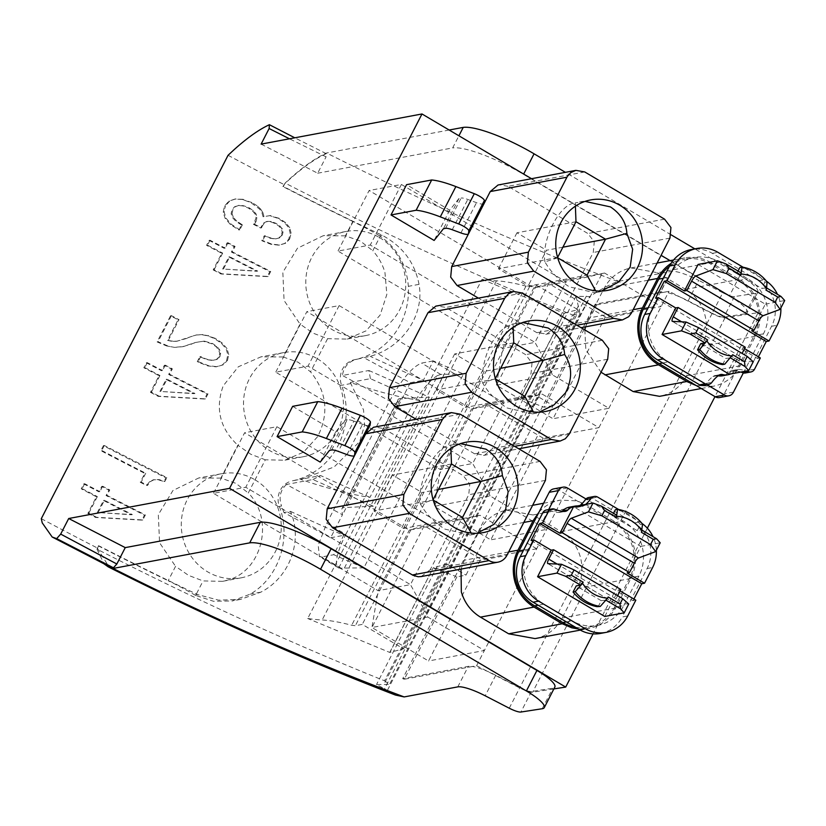 <?xml version="1.0" encoding="UTF-8"?>
<svg xmlns="http://www.w3.org/2000/svg" width="826" height="826" viewBox="0 0 826 826"><rect width="100%" height="100%" fill="white"/><g stroke="black" fill="none" stroke-linecap="round" stroke-linejoin="round"><path stroke-width="0.62" stroke-dasharray="4.13 3.1" d="M577.87 309.657L534.298 394.446L553.11 405.576L465.967 575.144L456.912 576.847L455.332 576.238L542.486 406.66L520.473 398.08L564.055 313.291L577.87 309.657L536.58 285.249L529.652 286.55L525.976 286.116C514.299 283.029 504.459 281.274 496.457 280.83A251.063 53.835 -152.8 0 1 482.477 279.415A251.063 53.835 -152.8 0 1 482.012 279.343L419.763 400.465A250.97 53.814 27.2 0 1 350.265 382.448L363.533 409.861L364.586 425.132L359.754 441.476L334.179 466.938L301.893 479.049L291.681 480.969A72.285 68.062 -100.6 0 0 292.487 480.815A72.285 68.062 -100.6 0 0 336.781 447.981A72.285 68.062 -100.6 0 0 337.958 445.813A72.285 68.062 -100.6 0 0 338.268 445.204A72.285 68.062 -100.6 0 0 341.582 385.288A19.432 18.296 -100.6 0 1 343.182 367.962A19.432 18.296 -100.6 0 1 344.318 366.3A19.432 18.296 -100.6 0 1 354.767 359.651A72.223 67.99 -100.6 0 0 408.364 286.354C406.64 264.95 397.265 248.244 380.228 236.226L372.784 250.712C378.473 256.989 382.531 264.258 384.957 272.518L386.836 294.438L380.136 315.067L366.032 330.865L346.951 339.094L327.571 338.681L313.054 333.136L300.055 324.102L283.163 356.977L298.114 362.211L310.535 371.834C326.859 392.04 329.213 413.65 317.628 436.655L303.576 452.142L284.712 460.216L265.332 459.803L248.285 492.967C275.048 519.802 261.997 572.232 226.51 580.399L222.452 581.349L203.082 580.926L188.555 575.392L175.556 566.347L168.163 580.73A83.674 17.945 -152.8 0 1 194.915 595.04L195.628 595.412M41.3 518.676A808.716 173.408 -152.8 0 0 97.2 547.906L98.728 545.749A808.716 173.408 -152.8 0 0 197.538 594.544L218.601 600.161L240.5 599.387L260.84 592.159C290.339 577.054 303.101 540.059 290.442 511.356L283.948 512.574L330.627 537.778L342.46 514.763L286.385 484.48L312.868 479.514L366.858 503.426L369.965 497.366A750.658 160.956 27.2 0 1 320.633 475.57L300.468 479.348A250.97 53.814 27.2 0 0 369.965 497.366L419.763 400.465A750.658 160.956 27.2 0 1 370.43 378.669L350.265 382.448M370.43 378.669L368.892 370.502L342.408 375.469C343.73 366.837 348.593 361.416 356.997 359.238L354.767 359.651M368.892 370.502L429.334 397.192L400.517 398.555A27.888 5.978 27.2 0 0 397.998 399.608L341.974 508.62A27.888 5.978 -152.8 0 0 341.84 509.559L342.46 514.763M308.181 618.56A251.063 53.835 -152.8 0 0 322.161 619.985C330.163 620.419 340.002 622.184 351.68 625.261L355.356 625.705L362.284 624.404L403.573 648.813L389.748 652.437L307.716 618.498A251.063 53.835 -152.8 0 0 308.181 618.56M429.334 397.192L373.311 506.204L366.858 503.426L307.716 618.498M312.868 479.524L320.633 475.57M286.385 484.48C280.179 490.489 278.579 497.665 281.573 505.997L279.333 506.421A19.432 18.296 -100.6 0 1 280.541 489.777A19.432 18.296 -100.6 0 1 291.681 480.969M98.728 545.749L96.972 549.166C194.709 599.139 290.566 643.01 384.555 680.779L572.563 314.943C478.646 277.061 382.83 233.108 285.115 183.073L283.359 186.49A808.716 173.408 -152.8 0 0 382.18 235.286C402.52 246.21 414.807 262.565 419.03 284.35C424.77 315.47 401.839 347.942 370.12 356.316L356.997 359.238M279.333 506.421C291.774 538.552 278.641 578.066 250.175 594.162L232.106 600.967L213.511 601.276L195.628 595.422L203.082 580.926M397.998 399.608A27.888 5.978 27.2 0 0 397.864 400.538L398.483 405.752L342.408 375.469M398.483 405.752L410.315 382.737L363.626 357.534M389.748 652.437L433.33 567.648L389.944 652.385M456.912 576.847L404.286 679.261L472.441 666.479A29.282 6.278 -152.8 0 0 468.332 666.355L402.706 678.652L455.332 576.238L433.33 567.648M482.012 279.343L564.055 313.291M283.948 512.574L281.573 505.997M373.311 506.204L344.494 507.567A27.888 5.978 -152.8 0 0 341.974 508.62M382.18 235.286L379.547 235.782A62.311 58.667 -100.6 0 1 380.228 236.226M290.442 511.356A808.716 173.408 -152.8 0 0 332.919 530.571A808.716 173.408 -152.8 0 0 343.688 535.331L333.725 554.711A808.716 173.408 -152.8 0 0 363.894 567.813L463.489 374.013A808.716 173.408 -152.8 0 1 433.33 360.91L423.366 380.29A808.716 173.408 -152.8 0 1 412.597 375.531A808.716 173.408 -152.8 0 1 370.12 356.316M410.315 382.737L423.366 380.29M379.547 235.782A83.674 17.945 -152.8 0 0 352.795 221.471L345.413 235.844L360.363 241.078L372.784 250.712M379.423 237.506A52.978 49.88 -100.6 0 1 405.205 292.487A52.978 49.88 -100.6 0 1 365.526 335.614A52.978 49.88 -100.6 0 1 332.114 329.564A52.978 49.88 -100.6 0 1 306.322 274.593A52.978 49.88 -100.6 0 1 346.011 231.466A52.978 49.88 -100.6 0 1 379.423 237.506M317.174 358.639A52.978 49.88 -100.6 0 1 342.955 413.609A52.978 49.88 -100.6 0 1 303.276 456.737A52.978 49.88 -100.6 0 1 269.865 450.686A52.978 49.88 -100.6 0 1 244.073 395.716A52.978 49.88 -100.6 0 1 283.752 352.588A52.978 49.88 -100.6 0 1 317.174 358.639M265.322 459.803L250.805 454.259L237.805 445.224L220.914 478.099L235.864 483.334L248.285 492.967M254.924 479.761A52.978 49.88 -100.6 0 1 280.706 534.742A52.978 49.88 -100.6 0 1 241.027 577.859A52.978 49.88 -100.6 0 1 207.615 571.819A52.978 49.88 -100.6 0 1 181.823 516.839A52.978 49.88 -100.6 0 1 221.502 473.711A52.978 49.88 -100.6 0 1 254.924 479.761M197.538 594.544L194.915 595.04M400.765 398.545L344.741 507.556M398.586 405.731L342.563 514.743M363.894 567.813L344.359 568.102A139.429 29.891 27.2 0 0 341.2 568.257L338.732 567.978A41.827 10.883 -59.4 0 1 338.402 567.813A41.827 10.883 -59.4 0 1 345.826 534.401L326.828 523.168L318.206 545.263L319.394 556.579L322.006 556.91L333.725 554.711M326.828 523.168L389.077 402.045C401.24 379.815 412.081 366.837 421.611 363.11L433.33 360.91M330.627 537.778L343.688 535.331M536.58 285.249L362.284 624.404M403.573 648.813L447.145 564.024L465.967 575.144M447.145 564.024L433.516 567.607M572.563 314.943L580.017 313.684L576.052 296.245L589.764 296.606C599.852 289.802 609.154 284.764 617.672 281.47L671.29 271.424A29.282 6.278 -152.8 0 1 698.703 280.334L688.151 300.86A29.282 6.278 -152.8 0 0 680.077 297.03A29.282 6.278 -152.8 0 0 664.858 292.084L668.998 291.31L712.074 313.539C718.083 316.544 722.399 317.958 725.042 317.793L758.123 312.672L714.975 396.625M553.11 405.576L544.066 407.27L542.486 406.66L595.123 304.247L660.748 291.95L671.29 271.424M586.336 296.131L384.544 688.781L395.437 695.048M520.473 398.08L534.298 394.446M352.795 221.471A808.716 173.408 -152.8 0 1 282.895 186.573L283.359 186.49M338.732 567.978L437.656 375.489L440.795 374.457A139.429 29.891 27.2 0 1 443.965 374.302L463.489 374.013M282.895 186.573L284.774 183.744C300.437 169.093 314.262 159.067 326.26 153.667L326.084 156.837L289.482 138.799M261.119 144.116L317.669 173.223L326.084 156.837M317.669 173.223L452.658 147.916L458.905 135.784M449.158 130.023L326.6 152.996A243.794 63.416 120.6 0 0 285.115 183.073M617.672 281.47A724.144 155.267 27.2 0 1 326.6 152.996M384.555 680.779L389.469 684.444L376.501 684.537L384.544 688.781M96.972 549.166L104.117 563.921M97.2 547.906L108.567 566.171M98.263 545.841A808.716 173.408 -152.8 0 0 168.163 580.73M345.413 235.844L323.173 235.74L297.463 248.234L282.843 272.312L284.072 300.488L300.055 324.102M283.163 356.977L260.923 356.863L238.322 366.785L223.206 385.876C215.028 408.591 219.902 428.374 237.805 445.224M220.914 478.099L198.684 477.996L172.933 490.52L158.324 514.639L159.583 542.785L175.556 566.347M228.059 155.288A808.716 173.408 -152.8 0 0 283.958 184.518M140.244 482.281A808.716 173.408 -152.8 0 0 146.656 485.533L149.516 481.744L153.233 479.834L157.962 479.73L164.002 481.537L165.923 477.82A808.716 173.408 -152.8 0 1 103.405 445.668L100.844 450.655A808.716 173.408 -152.8 0 0 144.808 473.412L140.244 482.281L141.174 482.105A808.716 173.408 -152.8 0 0 147.575 485.368L146.656 485.533M174.689 347.395L166.573 345.939L157.652 342.16A808.716 173.408 -152.8 0 1 157.126 341.881L170.517 315.821A808.716 173.408 -152.8 0 0 178.096 319.796L167.513 340.384L172.056 341.365L176.588 341.303L196.154 335.005L201.947 334.726L207.904 335.914L214.306 338.495L221.399 343.275L226.087 348.809L227.842 354.726L226.592 360.508L222.349 364.989L216.02 366.837L207.822 365.928L198.364 362.211A808.716 173.408 -152.8 0 1 197.28 361.664L199.84 356.687A808.716 173.408 -152.8 0 0 200.563 357.049L206.934 359.682L212.241 360.435L216.34 359.547L218.942 356.925L219.737 353.394L218.622 349.801L215.854 346.528L211.714 343.74L203.351 341.262L195.473 342.48L182.587 346.703L174.689 347.395L166.573 345.939M241.45 224.992L235.906 221.347L232.385 217.496L231.125 213.645L232.013 209.732L234.522 206.81L238.229 205.478L242.823 205.932L248.275 208.007L252.529 210.909L255.213 214.233L256.06 217.857L253.499 224.362A808.716 173.408 -152.8 0 0 260.572 227.997L263.525 223.144L266.488 221.554L270.185 221.647L275.027 223.495L278.93 226.097L281.356 228.916L282.151 232.003L281.418 235.224L278.847 237.991L275.141 239.013L270.278 238.27L264.289 235.771L261.78 240.645A808.716 173.408 -152.8 0 0 262.234 240.872L271.042 244.32L278.703 245.157L284.733 243.443L288.718 239.241L290.215 233.448L288.852 227.873L284.712 222.814L278.094 218.425L269.741 215.679L263.071 216.753L262.007 212.891L259.715 209.215L251.001 202.7L242.431 199.479L234.935 199.035L228.781 201.224L224.445 206.18L223.216 212.272L225.178 218.456L230.299 224.393L238.446 229.752A808.716 173.408 -152.8 0 0 238.89 229.979L241.45 224.992L242.379 224.827L236.835 221.182L235.906 221.347M213.191 269.916A808.716 173.408 -152.8 0 0 221.017 273.974L267.232 276.617L269.792 271.63A808.716 173.408 -152.8 0 1 231.383 252.033L234.171 246.613A808.716 173.408 -152.8 0 1 227.067 242.927L224.28 248.347A808.716 173.408 -152.8 0 1 209.092 240.397L206.562 245.332A808.716 173.408 -152.8 0 0 221.75 253.272L213.191 269.916L214.12 269.751A808.716 173.408 -152.8 0 0 221.936 273.798L221.017 273.974M150.466 392.329A808.716 173.408 -152.8 0 0 158.293 396.387L204.507 399.02L207.068 394.043A808.716 173.408 -152.8 0 1 168.669 374.446L171.447 369.026A808.716 173.408 -152.8 0 1 164.343 365.34L161.555 370.76A808.716 173.408 -152.8 0 1 146.367 362.81L143.838 367.735A808.716 173.408 -152.8 0 0 159.026 375.685L150.466 392.329L151.395 392.154A808.726 173.408 -152.8 0 0 159.211 396.212L158.293 396.387M87.866 513.421A808.716 173.408 -152.8 0 0 95.682 517.468L141.896 520.112L144.457 515.135A808.716 173.408 -152.8 0 1 106.058 495.538L108.846 490.117A808.716 173.408 -152.8 0 1 101.732 486.421L98.955 491.842A808.716 173.408 -152.8 0 1 83.767 483.902L81.227 488.827A808.716 173.408 -152.8 0 0 96.415 496.777L87.866 513.421L88.785 513.245A808.716 173.408 -152.8 0 0 96.611 517.303L95.682 517.468M345.826 534.401L408.075 413.279L389.077 402.045M437.656 375.489A41.827 10.883 -59.4 0 0 408.075 413.279M595.123 304.247A750.658 160.956 -152.8 0 0 596.702 304.856L544.066 407.27M596.702 304.856L664.858 292.084A29.282 6.278 -152.8 0 0 660.748 291.95M509.25 708.202L519.802 687.676L495.734 675.255A29.282 6.278 -152.8 0 0 487.66 671.424A29.282 6.278 -152.8 0 0 472.441 666.479L476.581 665.704L668.998 291.31M552.284 374.787L551.407 372.185L602.051 273.643L604.57 273.045L661.182 306.508L605.324 316.977L553.038 418.72L496.426 385.257L552.284 374.787L608.886 408.25L553.038 418.72M543.074 438.1L486.473 404.637L542.321 394.167L598.933 427.631L543.074 438.1L490.789 539.843L434.177 506.379L490.035 495.92L546.636 529.383L490.789 539.843M536.683 548.763L480.825 559.223L428.539 660.976L371.927 627.512L424.223 525.759L480.071 515.3L536.683 548.763M480.071 515.3L477.552 515.889L426.908 614.441L427.785 617.043L484.387 650.506L428.539 660.976M402.706 678.652A750.658 160.956 -152.8 0 0 404.286 679.261M688.151 300.86L712.218 313.271L722.771 292.745A12.545 2.695 -152.8 0 0 734.438 296.575L755.749 293.282A32.069 6.876 -152.8 0 0 757.803 292.146A32.069 6.876 -152.8 0 0 739.91 275.502L694.862 248.863M671.135 234.842L565.387 172.324M722.771 292.745L698.703 280.334M326.26 153.667L294.789 137.808M712.218 313.271A12.545 2.695 -152.8 0 0 723.886 317.101L745.197 313.808A32.069 6.876 -152.8 0 0 747.251 312.672A32.069 6.876 -152.8 0 0 729.358 296.028L523.519 174.338A61.351 13.154 -152.8 0 0 452.679 147.926M531.479 178.684L661.099 255.317M670.082 260.624L758.123 312.672M476.581 665.704L519.657 687.934C525.646 690.939 529.972 692.353 532.625 692.198L553.905 688.905M519.802 687.676A12.545 2.695 -152.8 0 0 531.469 691.507L552.78 688.213A32.069 6.876 -152.8 0 0 554.835 687.077M103.405 445.668L104.334 445.493L166.842 477.645L164.932 481.362L158.881 479.565L154.152 479.658L150.435 481.568L147.575 485.368M150.435 481.568L149.516 481.744M154.152 479.658L153.233 479.834M158.881 479.565L157.962 479.73M164.932 481.362L164.002 481.537M166.842 477.645L165.923 477.82M104.334 445.493L101.774 450.48L100.844 450.655M101.774 450.48A808.716 173.408 -152.8 0 0 145.727 473.236L144.808 473.412M145.727 473.236L141.174 482.105M218.942 356.925L219.871 356.76L220.656 353.218L219.54 349.625L216.773 346.362L212.643 343.564L204.27 341.086L196.402 342.305L183.506 346.528L175.618 347.219M183.506 346.528L182.587 346.703M191.88 344.06L190.961 344.235M196.402 342.305L195.473 342.48M204.27 341.086L203.351 341.262M212.643 343.564L211.714 343.74M216.773 346.362L215.854 346.528M219.54 349.625L218.622 349.801M220.656 353.218L219.737 353.394M219.871 356.76L216.34 359.547M217.269 359.372L212.241 360.435M213.16 360.26L206.934 359.682M207.863 359.506L200.563 357.049M199.84 356.687L201.482 356.873M200.77 356.512L198.209 361.489L197.28 361.664M198.209 361.489A808.623 173.388 -152.8 0 0 199.283 362.046L198.364 362.211M226.592 360.508L227.511 360.332L223.268 364.813L216.949 366.661L208.751 365.753L199.283 362.046M208.751 365.753L207.822 365.928M216.949 366.661L216.02 366.837M223.268 364.813L222.349 364.989M227.511 360.332L228.771 354.55L227.842 354.726M228.771 354.55L227.005 348.634L226.087 348.809M227.005 348.634L222.328 343.1L221.399 343.275M222.328 343.1L215.225 338.319L214.306 338.495M215.225 338.319L207.904 335.914M208.833 335.748L201.947 334.726M202.876 334.561L196.154 335.005M197.084 334.829L190.465 336.636M191.384 336.461L186.129 338.484M187.058 338.309L176.588 341.303M177.507 341.128L172.056 341.365M172.985 341.2L167.513 340.384M170.517 315.821L171.436 315.656L179.015 319.631L168.442 340.209M179.015 319.631L178.096 319.796M171.436 315.656L158.045 341.716L157.126 341.881M158.045 341.716A809.129 173.491 -152.8 0 0 158.571 341.985L157.652 342.16M167.492 345.764L158.571 341.985M236.835 221.182L233.314 217.331L232.385 217.496M233.314 217.331L232.044 213.469L231.125 213.645M232.044 213.469L232.932 209.556L232.013 209.732M255.089 221.719L256.019 221.544L256.979 217.682L256.132 214.058L253.448 210.733L249.194 207.832L243.742 205.757L239.148 205.313L235.441 206.634L232.932 209.556M235.441 206.634L234.522 206.81M239.148 205.313L238.229 205.478M243.742 205.757L242.823 205.932M249.194 207.832L248.275 208.007M253.448 210.733L252.529 210.909M256.132 214.058L255.213 214.233M256.979 217.682L256.06 217.857M256.019 221.544L254.429 224.197L253.499 224.362M254.429 224.197A808.716 173.408 -152.8 0 0 261.501 227.821L260.572 227.997M261.501 227.821L262.265 226.138L261.326 226.314M281.418 235.224L282.337 235.049L283.081 231.838L282.275 228.74L279.849 225.921L275.956 223.319L271.114 221.471L267.418 221.378L264.444 222.968L262.255 226.138M264.444 222.968L263.525 223.144M267.418 221.378L266.488 221.554M271.114 221.471L270.185 221.647M275.956 223.319L275.027 223.495M279.849 225.921L278.93 226.097M282.275 228.74L281.356 228.916M283.081 231.838L282.151 232.003M282.337 235.049L278.847 237.991M279.777 237.816L275.141 239.013M276.06 238.838L270.278 238.27M271.207 238.094L264.289 235.771M265.208 235.606L262.709 240.48L261.78 240.645M262.709 240.48A809.325 173.532 -152.8 0 0 263.153 240.707L262.234 240.872M288.718 239.241L289.647 239.075L285.662 243.267L279.632 244.992L271.96 244.145L263.153 240.707M271.96 244.145L271.042 244.32M279.632 244.992L278.703 245.157M285.662 243.267L284.733 243.443M289.647 239.075L291.134 233.273L290.215 233.448M291.134 233.273L289.771 227.697L288.852 227.873M289.771 227.697L285.641 222.638L284.712 222.814M285.641 222.638L279.012 218.25L278.094 218.425M279.012 218.25L269.741 215.679M270.66 215.503L263.071 216.753M263.99 216.588L262.926 212.716L262.007 212.891M262.926 212.716L260.634 209.04L259.715 209.215M260.634 209.04L256.948 205.684L256.019 205.85M256.948 205.684L251.93 202.525L251.001 202.7M251.93 202.525L242.431 199.479M243.36 199.314L234.935 199.035M235.864 198.859L228.781 201.224M229.7 201.048L225.374 206.004L224.445 206.18M238.446 229.752L239.375 229.576L231.228 224.228L226.107 218.281L224.135 212.096L225.374 206.004M224.135 212.096L223.216 212.272M226.107 218.281L225.178 218.456M231.228 224.228L230.299 224.393M239.375 229.576A808.747 173.408 -152.8 0 0 239.819 229.804L238.89 229.979M242.379 224.827L239.819 229.804M227.067 242.927L227.986 242.751L235.1 246.437L232.312 251.858L270.711 271.455L268.151 276.442L221.936 273.798M268.151 276.442L267.232 276.617M270.711 271.455L269.792 271.63M232.312 251.858L231.383 252.033M235.1 246.437L234.171 246.613M227.986 242.751L225.199 248.172L224.28 248.347M209.092 240.397L210.011 240.232L225.199 248.172M210.011 240.232L207.481 245.157L206.562 245.332M207.481 245.157A808.716 173.408 -152.8 0 0 222.669 253.107L221.75 253.272M222.669 253.107L214.12 269.751M164.343 365.34L165.262 365.164L172.376 368.85L169.588 374.271L207.987 393.868L205.437 398.855L159.211 396.212M205.437 398.855L204.507 399.02M207.987 393.868L207.068 394.043M169.588 374.271L168.669 374.446M172.376 368.85L171.447 369.026M165.262 365.164L162.485 370.585L161.555 370.76M146.367 362.81L147.286 362.635L162.485 370.585M147.286 362.635L144.756 367.57L143.838 367.735M144.756 367.57A808.726 173.408 -152.8 0 0 159.945 375.51L159.026 375.685M159.945 375.51L151.395 392.154M101.732 486.421L102.661 486.256L109.765 489.942L106.977 495.363L145.376 514.959L142.815 519.936L96.611 517.303M142.815 519.936L141.896 520.112M145.376 514.959L144.457 515.135M106.977 495.363L106.058 495.538M109.765 489.942L108.846 490.117M102.661 486.256L99.874 491.676L98.955 491.842M83.767 483.902L84.686 483.726L99.874 491.676M84.686 483.726L82.156 488.651L81.227 488.827M82.156 488.651A808.716 173.408 -152.8 0 0 97.344 496.602L96.415 496.777M97.344 496.602L88.785 513.245M427.785 617.043L371.927 627.512L378.163 590.683L409.293 530.116L424.223 525.759L480.825 559.223M486.473 404.637L434.177 506.379L440.413 469.56L471.543 408.994L486.473 404.637M605.324 316.977L548.722 283.514L496.426 385.257L502.662 348.427L533.792 287.871L548.722 283.514L604.57 273.045M647.357 528.196L593.047 633.872M696.287 385.577L713.148 386.289L716.813 385.412C723.586 383.367 729.399 379.681 734.262 374.354L740.199 365.732L755.367 336.244C760.333 326.177 761.335 315.615 758.382 304.526C755.098 293.54 748.728 285.156 739.27 279.353L711.052 262.668L657.465 272.714L631.085 267.934L627.409 268.822C617.094 272.043 609.299 278.599 604.023 288.491L588.866 317.989L585.51 326.838M657.465 272.714L685.683 289.399C695.151 295.192 701.532 303.586 704.795 314.572C707.768 325.661 706.757 336.223 701.77 346.28L686.612 375.778C681.347 385.68 673.541 392.236 663.226 395.447L659.561 396.335M584.839 329.935L585.84 349.708L601.008 372.227M445.575 228.337L461.135 198.054L458.998 198.457L449.695 210.176L406.568 184.673M449.695 210.176L434.125 240.449M584.725 171.942L508.042 186.315L587.885 233.521L594.255 241.904L593.254 252.477L554.721 327.457L546.926 334.014L536.91 332.713L478.347 298.103M508.042 186.315L499.203 184.735M460.227 414.187L383.543 428.56L374.705 426.98M383.543 428.56L463.386 475.766L469.757 484.16L468.755 494.733L430.222 569.703L506.906 555.33M421.198 576.558L430.222 569.703M535.052 638.591L538.728 637.703C549.042 634.482 556.838 627.925 562.114 618.024L577.271 588.535C582.258 578.479 583.27 567.906 580.296 556.817C577.023 545.831 570.652 537.437 561.184 531.645L532.966 514.959L506.586 510.189L502.91 511.067C492.595 514.288 484.8 520.845 479.524 530.746L464.367 560.235L461.011 569.093M292.683 406.351L335.769 431.833L320.209 462.106M514.619 446.35L474.661 453.835L484.676 455.136L492.472 448.58L531.004 373.6L532.006 363.037L525.635 354.643L445.792 307.437L436.954 305.857M474.661 453.835L416.097 419.226M223.588 268.832L229.783 256.793A808.716 173.408 -152.8 0 0 257.671 271.073L222.669 269.008L228.854 256.958A808.716 173.408 -152.8 0 0 256.741 271.248L222.669 269.008M160.864 391.245L167.059 379.196A808.716 173.408 -152.8 0 0 194.946 393.486L159.945 391.421L166.129 379.371A808.716 173.408 -152.8 0 0 194.027 393.661L159.945 391.421M98.263 512.337L104.448 500.288A808.716 173.408 -152.8 0 0 132.336 514.577L97.334 512.502L103.529 500.463A808.716 173.408 -152.8 0 0 131.417 514.753L97.334 512.502M490.035 495.92L489.157 493.318L539.801 394.766L542.321 394.167M426.908 614.441L410.46 584.632L378.163 590.683L213.48 493.329L245.776 487.268L410.46 584.632L441.58 524.066L409.293 530.116L244.61 432.762L213.48 493.329M477.552 515.889L441.58 524.066L276.896 426.712L244.61 432.762M489.157 493.318L472.709 463.5L440.413 469.56L275.729 372.196L308.026 366.145L472.709 463.5L503.829 402.943L471.543 408.994L306.859 311.639L275.729 372.196M539.801 394.766L503.829 402.943L339.145 305.589L306.859 311.639M551.407 372.185L534.959 342.377L502.662 348.427L337.979 251.073L370.275 245.023L534.959 342.377L566.089 281.821L533.792 287.871L369.108 190.517L337.979 251.073M602.051 273.643L566.089 281.821L401.395 184.456L369.108 190.517M711.052 262.668C702.709 257.867 693.912 256.277 684.671 257.898L680.996 258.775L671.125 263.349M458.998 198.457L443.428 228.74M483.953 203.578A13.939 2.994 27.2 0 1 476.488 202.659L467.795 199.448A13.939 2.994 27.2 0 0 461.135 198.054M578.448 629.03L588.649 628.545L592.314 627.657C599.087 625.612 604.9 621.926 609.764 616.609L615.7 607.988L630.857 578.489C635.834 568.433 636.836 557.86 633.883 546.781C630.599 535.795 624.229 527.401 614.771 521.598L586.553 504.913L577.023 500.866L560.173 500.143L556.497 501.031C549.734 503.065 543.921 506.751 539.048 512.079M335.769 431.833L345.082 420.114L329.512 450.397M370.038 425.235A13.939 2.994 27.2 0 1 362.562 424.316L353.879 421.105L338.319 451.388M331.66 449.994L347.219 419.711A13.939 2.994 27.2 0 1 353.879 421.105M347.219 419.711L345.082 420.114M257.671 271.073L256.741 271.248M229.783 256.793L228.854 256.958M194.946 393.486L194.027 393.661M167.059 379.196L166.129 379.371M132.336 514.577L131.417 514.753M104.448 500.288L103.529 500.463M719.601 397.543A6.98 6.567 79.4 0 0 724.247 393.837L754.2 335.552A40.433 38.068 -100.6 0 0 738.65 280.561L710.422 263.876A40.433 38.068 -100.6 0 0 684.93 259.261L694.17 257.536A40.433 38.068 79.4 0 0 668.007 277.402L652.85 306.9A40.433 38.068 79.4 0 0 668.399 361.891L707.025 384.73M669.504 266.189A40.433 38.068 -100.6 0 1 684.93 259.261M401.395 184.456L370.275 245.023M276.896 426.712L245.776 487.268M339.145 305.589L308.026 366.145M743.348 372.929L763.441 333.828A40.433 38.068 79.4 0 0 747.891 278.827L719.663 262.152A40.433 38.068 79.4 0 0 694.17 257.536M733.488 392.102L724.247 393.837M557.705 257.826L544.943 261.883C550.56 271.723 558.696 280.045 569.351 286.849L594.896 292.755L601.421 291.041M585.035 201.399L575.268 202.866L575.392 206.17M544.943 261.883C541.329 239.426 559.574 203.908 575.268 202.866M460.536 443.655L450.769 445.121C435.075 446.174 416.81 481.692 420.444 504.128L433.103 499.73M476.922 533.297L470.397 535.011L444.853 529.094C434.197 522.3 426.061 513.979 420.444 504.128M522.786 322.532L513.018 323.988C504.252 325.95 496.292 333.88 489.126 347.777C483.871 360.353 481.734 372.092 482.694 383.006L495.352 378.607M539.202 412.164L532.646 413.878L507.102 407.972C496.447 401.168 488.311 392.846 482.694 383.006M740.87 372.051A33.463 31.502 79.4 0 0 733.343 370.492A5.575 5.255 79.4 0 0 729.327 372.051L734.872 371.019A5.575 5.255 79.4 0 1 738.888 369.449A33.463 31.502 79.4 0 1 746.415 371.008M703.143 385.453A5.575 5.255 79.4 0 0 706.354 383.378A33.463 31.502 79.4 0 1 713.003 376.501A5.575 5.255 79.4 0 1 717.216 375.634A13.939 13.123 79.4 0 0 718.093 375.809M722.513 375.789A13.939 13.123 79.4 0 0 729.327 372.051M745.393 372.98A5.575 5.255 79.4 0 0 748.996 370.234L771.587 326.28A33.463 31.502 79.4 0 0 758.712 280.768L712.353 253.365A33.463 31.502 79.4 0 0 691.248 249.545M595.68 290.824L596.537 292.383M557.602 257.475L498.45 268.77L528.01 286.24L587.049 275.172M450.893 448.425L450.769 445.121M472.038 534.639L471.181 533.08M433.206 500.081L373.951 511.015L403.501 528.485L462.539 517.417M534.288 413.506L533.431 411.947M513.142 327.292L513.018 323.988M495.455 378.958L436.2 389.893L465.75 407.363L484.243 371.39L500.649 368.313M730.638 373.961A13.939 13.123 79.4 0 0 734.872 371.019M758.402 356.811L757.556 358.463L760.323 357.947M780.859 308.005A33.463 31.502 79.4 0 0 777.493 294.386M766.528 281.201A33.463 31.502 79.4 0 0 764.257 279.735L743.152 267.252M562.898 247.191L546.492 250.257L528.01 286.24M575.98 221.729L516.942 232.787L546.492 250.257M516.942 232.787L498.45 268.77M451.481 463.975L392.443 475.043L421.993 492.513L403.501 528.485M438.399 489.436L421.993 492.513M392.443 475.043L373.951 511.015M524.799 396.294L465.75 407.363M513.731 342.852L454.692 353.92L484.243 371.39M454.692 353.92L436.2 389.893M744.577 348.634L742.935 347.674L729.296 374.219M655.565 298.176L757.556 358.463M742.935 347.674L745.3 347.23M698.084 264.434L765.299 304.164L751.65 330.71M753.229 361.757L739.683 361.117A5.575 1.456 -59.4 0 1 739.487 361.055A5.575 1.456 -59.4 0 1 740.478 356.605L742.12 353.414M700.727 343.657L725.755 358.453L730.36 357.854M765.299 304.164L784.7 300.53M738.041 271.062L736.73 273.613L740.994 272.807M736.73 273.613L761.758 288.408L766.611 287.954M722.605 364.596L725.755 358.453M732.683 354.736L730.029 357.658M739.889 267.469L740.994 267.655C750.142 269.452 757.865 274.025 764.174 281.356L764.917 282.265L761.758 288.408M765.919 290.05L766.032 287.603M764.917 282.265L767.065 281.862M548.691 509.57L528.351 549.145A40.433 38.068 79.4 0 0 543.9 604.147L572.129 620.822A40.433 38.068 79.4 0 0 597.621 625.437A40.433 38.068 79.4 0 0 623.785 605.572L614.544 607.296A40.433 38.068 -100.6 0 1 588.38 627.171A40.433 38.068 -100.6 0 1 575.392 627.223M614.544 607.296L629.701 577.808A40.433 38.068 -100.6 0 0 614.152 522.817L558.118 489.684A6.969 6.567 79.4 0 0 553.719 488.889M623.785 605.572L638.942 576.073A40.433 38.068 79.4 0 0 623.382 521.082L585.975 498.966M554.773 509.25L549.228 510.292A5.575 5.255 79.4 0 0 548.443 510.045A5.575 5.255 -100.6 0 0 546.399 509.993M549.228 510.292A33.463 31.502 79.4 0 0 558.448 512.481A5.575 5.255 79.4 0 0 562.134 511.242M580.048 505.471A33.463 31.502 79.4 0 1 578.789 506.472A5.575 5.255 79.4 0 1 574.566 507.34A13.939 13.123 79.4 0 0 569.279 507.185M598.107 606.852L601.256 600.708L605.861 600.11M601.256 600.708L576.228 585.913M628.731 604.012L615.184 603.362L547.968 563.631M605.53 599.903L608.184 596.981M620.078 590.889L618.437 589.919L620.801 589.475M604.797 616.464L618.437 589.919M617.621 595.67L615.979 598.85A5.575 1.456 -59.4 0 0 614.988 603.31A5.575 1.456 -59.4 0 0 615.184 603.362M531.066 540.421L633.057 600.719L635.824 600.192M600.533 633.428A33.463 31.502 79.4 0 0 622.184 616.981L627.729 615.938M633.057 600.719L633.903 599.057M588.639 497.52A5.575 5.255 79.4 0 1 592.159 498.161L634.213 523.023A33.463 31.502 79.4 0 1 647.088 568.536L622.184 616.981M627.151 572.965L640.8 546.42L573.585 506.679M656.36 550.261A33.463 31.502 79.4 0 0 652.994 536.632M642.029 523.457A33.463 31.502 79.4 0 0 639.758 521.98L618.653 509.508M574.566 507.34L580.11 506.307A5.575 5.255 79.4 0 0 584.333 505.44A33.463 31.502 79.4 0 0 585.593 504.428M580.11 506.307A13.939 13.123 79.4 0 0 577.508 505.946M640.8 546.42L660.201 542.775M641.42 532.305L641.534 529.858L637.259 530.653L612.231 515.858L616.495 515.063M641.534 529.858L642.112 530.199M613.542 513.307L612.231 515.858M637.259 530.653L640.418 524.51A41.827 39.38 79.4 0 0 639.675 523.612A41.827 39.38 79.4 0 0 616.495 509.9A41.827 39.38 79.4 0 0 615.391 509.714M640.418 524.51L642.566 524.107M350.998 383.532L341.582 385.288M496.457 280.83L322.161 619.985M419.03 284.35L408.364 286.354M327.581 338.681L310.535 371.845M525.976 286.116L351.68 625.261M260.84 592.159L250.175 594.162M397.864 400.538L341.84 509.559M529.652 286.55L355.356 625.705M387.518 690.144L589.764 296.606M457.78 686.881L468.332 666.355M564.241 313.24L520.669 398.029M341.2 568.257L322.006 556.91M344.359 568.102L443.965 374.302M440.795 374.457L421.611 363.11M578.437 305.816L383.687 684.764M495.734 675.255L485.192 695.791M712.074 313.539L519.657 687.934M531.469 691.507L520.927 712.033M542.228 708.739L552.78 688.213M734.438 296.575L723.886 317.101M745.197 313.808L755.749 293.282M739.91 275.502L729.358 296.028M725.042 317.793L532.625 692.198M633.15 309.688L588.866 317.989M648.307 280.19L604.023 288.491M740.199 365.732L686.612 375.778M755.367 336.244L701.77 346.28M739.27 279.353L685.683 289.399M576.868 325.227L536.91 332.713M631.405 313.085L554.721 327.457M669.938 238.105L593.254 252.477M664.569 219.148L587.885 233.521M545.439 480.36L468.755 494.733M540.07 461.393L463.386 475.766M630.857 578.489L577.271 588.535M615.7 607.988L562.114 618.024M614.771 521.598L561.184 531.645M586.553 504.913L532.966 514.959M523.808 522.445L479.524 530.746M508.651 551.944L464.367 560.235M607.688 359.238L531.004 373.6M602.319 340.271L525.635 354.643M522.476 293.065L445.792 307.437M569.155 434.208L492.472 448.58M460.918 232.942L476.488 202.659M452.235 229.731L467.795 199.448M347.003 454.599L362.562 424.316M763.441 333.828L754.2 335.552M738.65 280.561L747.891 278.827M719.663 262.152L710.422 263.876M663.278 278.29L668.007 277.402M652.85 306.9L648.121 307.788M662.669 362.965L668.399 361.891M754.541 369.201L748.996 370.234M733.343 370.492L738.888 369.449M717.216 375.634L718.692 375.355M713.003 376.501L718.548 375.458M706.354 383.378L711.898 382.335M771.587 326.28L777.132 325.248M758.712 280.768L764.257 279.735M712.353 253.365L717.897 252.322M740.478 356.605L681.636 321.81M672.467 321.376L739.683 361.117M638.942 576.073L629.701 577.808M566.399 621.895L572.129 620.822M614.152 522.817L623.382 521.082M543.9 604.147L538.17 605.221M567.348 487.959L558.118 489.684M523.622 550.033L528.351 549.145M615.979 598.85L557.137 564.065M647.088 568.536L652.633 567.493M634.213 523.023L639.758 521.98M558.448 512.481L563.993 511.439M578.789 506.472L584.333 505.44M592.159 498.161L597.704 497.118M365.526 335.614L346.951 339.094M303.276 456.737L284.702 460.216M241.027 577.859L222.452 581.349M240.5 599.397L232.106 600.967M580.017 313.684L389.469 684.444M346.011 231.466L323.173 235.74M283.752 352.588L260.923 356.863M221.502 473.711L198.674 477.986M338.402 567.813L319.394 556.579M576.052 296.245L376.501 684.537M757.803 292.146L747.251 312.672M701.274 388.519L713.148 386.289M631.085 267.934L657.114 263.06M673.593 259.973L684.671 257.898M545.738 334.293L581.029 327.685M506.586 510.189L532.615 505.305M543.591 503.251L560.173 500.143M580.306 630.104L588.639 628.545M483.489 455.425L518.78 448.807M607.637 290.37L594.896 292.755M590.683 199.923L577.942 202.308M453.443 444.553L466.184 442.168M470.386 535L483.138 532.615M515.692 323.431L528.433 321.046M532.646 413.878L545.387 411.493M732.053 370.564L737.597 369.521M715.099 375.572L720.644 374.529M739.487 361.055L672.271 321.324M588.38 627.171L597.621 625.437M614.988 603.31L547.772 563.569M559.739 512.409L565.283 511.377M576.693 507.412L582.227 506.369"/><path stroke-width="1.24" d="M404.162 696.927L457.78 686.881A29.282 6.278 -152.8 0 1 485.192 695.791L509.25 708.202A12.545 2.695 -152.8 0 0 520.927 712.033L542.228 708.739A32.069 6.876 -152.8 0 0 544.293 707.603A32.069 6.876 -152.8 0 0 526.389 690.959L320.55 569.269A61.351 13.154 -152.8 0 0 249.731 542.858L113.079 568.453A724.144 155.267 -152.8 0 0 404.162 696.927L395.437 695.048C301.944 659.055 206.211 616.32 108.227 566.853L113.079 568.453M565.387 172.324L534.071 153.812A61.351 13.154 -152.8 0 0 463.231 127.4L458.905 135.784M463.21 127.39L449.158 130.023M104.117 563.921L108.227 566.853M116.838 564.003L125.253 547.617L68.703 518.511L60.69 534.102L56.674 538.624L113.43 567.782L116.838 564.003L60.69 534.102M294.789 137.808L269.4 124.705C259.023 129.506 247.211 137.87 233.954 149.816L228.059 155.288L41.3 518.676L42.229 522.868L52.193 537.034L108.567 566.171L113.43 567.782M544.293 707.603L554.835 687.077A32.069 6.876 -152.8 0 0 536.941 670.423L331.102 548.743A61.351 13.154 -152.8 0 0 260.262 522.331L249.7 542.847M260.252 522.321L125.253 547.617M694.862 248.863L671.135 234.842M553.905 688.905L565.707 687.077L229.576 488.362L421.993 113.967L261.119 144.116L269.131 128.526L269.4 124.705M421.993 113.967L531.479 178.684M661.099 255.317L670.082 260.624M289.482 138.799L269.131 128.526M229.576 488.362L68.703 518.511M52.193 537.034L56.674 538.624M714.975 396.625L647.357 528.196M593.047 633.872L565.707 687.077M671.125 263.349C665.384 267.139 660.872 272.177 657.61 278.455L642.452 307.943C637.486 318.01 636.474 328.572 639.427 339.662C642.721 350.647 649.091 359.042 658.539 364.834L686.767 381.519L633.17 391.565L659.561 396.335L701.274 388.519M633.17 391.565L601.008 372.227M585.51 326.838L584.839 329.935M440.299 216.866L458.729 223.97A8.363 1.797 27.2 0 1 468.807 230.795L468.466 233.624A13.939 2.994 27.2 0 1 468.394 233.851A13.939 2.994 27.2 0 1 460.918 232.942L452.235 229.731A13.939 2.994 27.2 0 0 445.575 228.337L443.428 228.74L434.125 240.449L391.008 214.956L406.568 184.673L431.678 179.975L416.118 210.258A55.776 11.956 27.2 0 1 418.71 210.568A55.776 11.956 27.2 0 1 440.299 216.866L455.869 186.583A55.776 11.956 27.2 0 0 434.269 180.285A55.776 11.956 27.2 0 0 431.678 179.975M528.382 252.178L527.37 262.751L533.741 271.145L613.594 318.34L622.422 319.93L628.7 316.699L631.405 313.085L669.938 238.105L670.939 227.532L664.569 219.148L584.725 171.942L575.898 170.362L570.756 172.624L567.276 176.537L528.382 252.178L451.698 266.55L450.686 277.123L457.057 285.507L478.347 298.103M451.698 266.55L490.231 191.57L498.026 185.014L575.898 170.362M451.388 412.608L373.528 427.269L365.732 433.826L327.199 508.795L326.187 519.368L332.558 527.762L412.411 574.968A13.939 13.123 -100.6 0 0 413.021 575.309L418.173 576.744L421.198 576.558L497.882 562.186A13.939 13.123 79.4 0 0 506.906 555.33L545.439 480.36L546.44 469.787L540.07 461.393L460.227 414.187L451.388 412.608L446.257 414.879L442.416 419.453L365.732 433.826M461.011 569.093L461.342 591.953C464.615 602.939 470.985 611.333 480.453 617.125L508.671 633.81L535.052 638.591L580.306 630.104M317.762 401.632L292.652 406.34L277.092 436.613L302.202 431.915A55.776 11.956 27.2 0 1 304.784 432.225A55.776 11.956 27.2 0 1 326.384 438.523L341.954 408.24A55.776 11.956 27.2 0 0 320.354 401.942A55.776 11.956 27.2 0 0 317.762 401.632L302.202 431.915M341.954 408.24L360.373 415.344A8.363 1.797 27.2 0 1 370.451 422.169L370.11 424.998L354.55 455.281A13.939 2.994 27.2 0 1 354.478 455.508A13.939 2.994 27.2 0 1 347.003 454.599L338.319 451.388A13.939 2.994 27.2 0 0 331.66 449.994L329.512 450.397L320.209 462.106L277.092 436.613M416.097 419.226L394.807 406.64L388.437 398.246L389.449 387.673L427.982 312.703L435.777 306.147L513.638 291.485L508.506 293.746L504.665 298.331L427.982 312.703M686.767 381.519L696.287 385.577L715.202 396.748A6.98 6.567 79.4 0 0 719.601 397.543L728.842 395.819A6.98 6.567 79.4 0 0 733.488 392.102L743.348 372.929A5.575 5.255 79.4 0 0 745.393 372.98L750.937 371.937A5.575 5.255 -100.6 0 1 748.108 371.638A33.463 31.502 79.4 0 0 746.415 371.008M391.008 214.956L416.118 210.258M458.729 223.97L474.289 193.687L455.869 186.583M474.289 193.687A8.363 1.797 27.2 0 1 484.366 200.511L484.026 203.341A13.939 2.994 27.2 0 1 483.953 203.578L468.394 233.851M497.882 562.186A13.939 13.123 79.4 0 1 494.867 562.372A13.939 13.123 79.4 0 1 489.704 560.937A13.939 13.123 79.4 0 1 489.095 560.596L409.242 513.39L402.871 504.996L403.883 494.423L442.416 419.453M618.653 509.508L597.704 497.118A5.575 5.255 79.4 0 0 594.183 496.478L588.639 497.52A5.575 5.255 79.4 0 0 585.975 498.966L567.348 487.959A6.969 6.567 79.4 0 0 562.96 487.164L553.719 488.889A6.969 6.567 79.4 0 0 549.207 492.317L539.048 512.079L533.111 520.7L517.954 550.199C512.987 560.255 511.975 570.828 514.928 581.907C518.222 592.892 524.593 601.287 534.04 607.089L562.269 623.764L571.788 627.822L578.448 629.03M354.55 455.281L354.881 452.452L370.451 422.169M360.373 415.344L344.814 445.627A8.363 1.797 27.2 0 1 354.881 452.452M344.814 445.627L326.384 438.523M370.11 424.998A13.939 2.994 27.2 0 1 370.038 425.235L354.478 455.508M504.665 298.331L466.132 373.3L465.121 383.873L471.491 392.267L551.345 439.463L560.173 441.053L565.304 438.782L569.155 434.208L607.688 359.238L608.69 348.665L602.319 340.271L522.476 293.065L513.638 291.485M696.287 385.577L659.169 363.626A40.433 38.068 -100.6 0 1 643.609 308.635L658.766 279.136A40.433 38.068 -100.6 0 1 669.504 266.189M578.613 285.115A46.008 43.313 -100.6 0 1 556.218 237.372A46.008 43.313 -100.6 0 1 590.683 199.923A46.008 43.313 -100.6 0 1 619.696 205.168A46.008 43.313 -100.6 0 1 642.091 252.911A46.008 43.313 -100.6 0 1 607.637 290.37A46.008 43.313 -100.6 0 1 578.613 285.115M495.197 447.424A46.008 43.313 -100.6 0 1 517.592 495.166A46.008 43.313 -100.6 0 1 483.138 532.615A46.008 43.313 -100.6 0 1 454.114 527.36A46.008 43.313 -100.6 0 1 431.719 479.617A46.008 43.313 -100.6 0 1 466.184 442.168A46.008 43.313 -100.6 0 1 495.197 447.424M573.781 391.348A46.008 43.313 -100.6 0 1 545.387 411.493A46.008 43.313 -100.6 0 1 516.364 406.237A46.008 43.313 -100.6 0 1 497.448 346.218A46.008 43.313 -100.6 0 1 528.433 321.046A46.008 43.313 -100.6 0 1 557.447 326.301A46.008 43.313 -100.6 0 1 573.781 391.348M707.025 384.73L724.433 395.014A6.98 6.567 79.4 0 0 728.842 395.819M585.035 201.399L610.435 206.903C620.718 213.779 626.191 222.607 626.872 233.366L632.644 249.235L630.197 266.994L618.437 282.131L601.421 291.041M476.922 533.297L493.948 524.376L505.698 509.239L508.145 491.47L502.373 475.621C501.692 464.852 496.219 456.035 485.936 449.158L460.536 443.655M539.202 412.164L553.967 404.905L565.459 392.908C572.583 378.979 572.304 366.176 564.623 354.499C563.941 343.73 558.469 334.902 548.185 328.036L522.786 322.532M748.108 371.638L742.564 372.681A5.575 5.255 79.4 0 0 743.348 372.929M742.564 372.681A33.463 31.502 79.4 0 0 740.87 372.051M718.093 375.809A13.939 13.123 79.4 0 0 722.513 375.789L728.057 374.746A13.939 13.123 79.4 0 0 729.327 374.436A13.939 13.123 79.4 0 0 730.638 373.961M743.152 267.252L717.897 252.322A33.463 31.502 79.4 0 0 696.793 248.502L691.248 249.545A33.463 31.502 79.4 0 0 669.607 265.993L644.703 314.438A33.463 31.502 79.4 0 0 657.579 359.95L699.632 384.813A5.575 5.255 79.4 0 0 703.143 385.453L708.687 384.41A5.575 5.255 79.4 0 0 711.898 382.335A33.463 31.502 79.4 0 1 718.548 375.458A5.575 5.255 79.4 0 1 722.76 374.591A13.939 13.123 79.4 0 0 728.057 374.746M626.872 233.366L605.53 239.199L587.049 275.172L557.705 257.826M587.049 275.172L595.68 290.824M575.392 206.17L575.98 221.729L557.602 257.475M562.898 247.191L605.53 239.199L575.98 221.729M471.181 533.08L462.539 517.417L481.031 481.444L502.373 475.621M438.399 489.436L481.031 481.444L451.481 463.975L450.893 448.425M433.103 499.73L451.481 463.975M462.539 517.417L433.206 500.081M533.431 411.947L524.799 396.294L543.281 360.322L564.623 354.499M500.649 368.313L543.281 360.322L513.731 342.852L513.142 327.292M495.352 378.607L513.731 342.852M524.799 396.294L495.455 378.958M744.577 348.634L760.323 357.947L754.541 369.201A5.575 5.255 -100.6 0 1 750.937 371.937M644.703 314.438L650.248 313.405A33.463 31.502 79.4 0 0 663.123 358.918L705.177 383.78A5.575 5.255 79.4 0 0 708.687 384.41M780.859 308.005A33.463 31.502 79.4 0 1 777.493 324.515A33.463 31.502 79.4 0 1 777.132 325.248L769.037 340.993L751.65 330.71L754.014 330.266L758.836 320.891L691.62 281.16A5.575 1.456 120.6 0 1 695.781 276.018L762.997 315.749A5.575 1.456 -59.4 0 0 758.836 320.891M650.248 313.405L658.343 297.659L655.565 298.176L664.28 281.222L766.27 341.51L769.037 340.993M766.27 341.51L758.402 356.811M777.493 294.386A33.463 31.502 79.4 0 0 766.528 281.201M696.793 248.502A33.463 31.502 79.4 0 0 675.523 264.237A33.463 31.502 79.4 0 0 675.141 264.95L667.057 280.695L684.434 290.979L686.798 290.535L754.014 330.266M664.28 281.222L667.057 280.695M658.343 297.659L675.72 307.933L662.08 334.478L729.296 374.219L748.697 370.585L745.042 366.537L730.36 357.854M675.72 307.933L678.084 307.489L745.3 347.23L742.12 353.414M695.781 276.018L712.952 269.617L717.484 260.789L698.084 264.434L684.434 290.979M681.636 321.81L673.262 316.864A5.575 1.456 120.6 0 0 672.271 321.324A5.575 1.456 120.6 0 0 672.467 321.376L686.014 322.026L698.548 327.654L747.22 356.429L753.229 361.757L748.697 370.585M699.715 349.398L707.655 339.94L705.001 342.862L700.727 343.657L697.567 349.801A41.827 39.38 79.4 0 0 698.311 350.709A41.827 39.38 79.4 0 0 721.49 364.411A41.827 39.38 79.4 0 0 722.605 364.596L724.743 364.204A41.827 39.38 -100.6 0 1 699.715 349.398L697.567 349.801M705.001 342.862L689.978 333.983L681.481 330.844L662.08 334.478M673.262 316.864L678.084 307.489M686.014 322.026L681.481 330.844M686.798 290.535L691.62 281.16M780.167 309.358L775.025 302.326L777.741 297.04L781.045 296.482L784.7 300.53L780.167 309.358L762.997 315.749M717.484 260.789L725.982 263.928L740.829 272.704L740.891 275.254L742.027 267.066L739.889 267.469L738.041 271.062M781.045 296.482L766.611 287.954M747.22 356.429L744.505 361.726L745.042 366.537M744.505 361.726L732.683 354.736L724.743 364.204M707.655 339.94L695.833 332.95L689.978 333.983M698.548 327.654L695.833 332.95M712.952 269.617L726.353 273.561L729.069 268.264L725.982 263.928M775.025 302.326L726.353 273.561M740.891 275.254L729.069 268.264M741.511 274.046L741.542 274.056C751.98 274.903 760.312 279.838 766.538 288.852L765.919 290.05L777.741 297.04M766.538 288.852L767.065 281.862A41.827 39.38 -100.6 0 0 742.027 267.066M707.035 341.138A33.794 31.811 79.4 0 0 732.063 355.944M539.048 512.079L519.11 550.88L523.622 550.033M538.17 605.221L534.67 605.871A40.433 38.068 -100.6 0 1 519.11 550.88M534.67 605.871L562.888 622.556L566.399 621.895M575.392 627.223A40.433 38.068 -100.6 0 1 562.888 622.556M562.96 487.164A6.969 6.567 79.4 0 0 558.448 490.582L548.691 509.57M562.134 511.242A5.575 5.255 79.4 0 0 562.465 510.922L568.009 509.879A13.939 13.123 79.4 0 1 573.543 506.462A13.939 13.123 79.4 0 1 574.824 506.152A13.939 13.123 79.4 0 1 577.508 505.946M574.824 506.152L569.279 507.185A13.939 13.123 79.4 0 0 562.465 510.922M580.048 505.471A33.463 31.502 79.4 0 0 585.438 499.596L590.982 498.563A5.575 5.255 79.4 0 1 594.183 496.478M585.975 498.966A5.575 5.255 79.4 0 0 585.438 499.596M582.526 583.393L583.146 582.185L580.502 585.107L576.228 585.913L573.068 592.056L575.216 591.653L582.526 583.393C588.762 592.407 597.095 597.332 607.533 598.189L608.184 596.981L620.006 603.971L622.721 598.685L574.049 569.909L561.515 564.272L547.968 563.631A5.575 1.456 120.6 0 1 547.772 563.569A5.575 1.456 120.6 0 1 548.763 559.119L553.585 549.744L551.221 550.188L537.581 576.734L556.982 573.089L561.515 564.272M583.146 582.185L571.334 575.195L574.049 569.909M580.502 585.107L565.48 576.228L556.982 573.089M571.334 575.195L565.48 576.228M605.861 600.11L620.543 608.783L624.198 612.83L604.797 616.464L537.581 576.734M575.216 591.653A41.827 39.38 -100.6 0 0 600.244 606.449L596.992 606.666C587.844 604.859 580.12 600.295 573.812 592.954L573.068 592.056M600.244 606.449L607.564 598.189M624.198 612.83L628.731 604.012L622.721 598.685M620.006 603.971L620.543 608.783M533.844 539.905L531.066 540.421L539.781 523.467L542.558 522.951L548.34 511.697A5.575 5.255 -100.6 0 1 551.944 508.961L546.399 509.993A5.575 5.255 -100.6 0 0 542.796 512.74L520.204 556.693A33.463 31.502 79.4 0 0 533.08 602.206L538.624 601.163A33.463 31.502 79.4 0 1 525.388 556.383L533.844 539.905L551.221 550.188M538.624 601.163L584.973 628.565A33.463 31.502 79.4 0 0 606.077 632.386A33.463 31.502 79.4 0 0 627.357 616.661L635.824 600.192L620.078 590.889M553.585 549.744L620.801 589.475L617.621 595.67M533.08 602.206L579.439 629.608A33.463 31.502 79.4 0 0 600.533 633.428L606.077 632.386M656.36 550.261A33.463 31.502 79.4 0 1 652.633 567.493L644.538 583.239L627.151 572.965L629.515 572.521L562.299 532.78L559.935 533.224L573.585 506.679L592.985 503.044L601.483 506.183L616.495 515.063L616.392 517.499L617.528 509.312L615.391 509.714L613.542 513.307M633.903 599.057L641.771 583.755L644.538 583.239M641.771 583.755L539.781 523.467M551.944 508.961A5.575 5.255 -100.6 0 1 554.773 509.25A33.463 31.502 79.4 0 0 563.993 511.439A5.575 5.255 79.4 0 0 568.009 509.879M542.558 522.951L559.935 533.224M652.994 536.632A33.463 31.502 79.4 0 0 642.029 523.457M585.593 504.428A33.463 31.502 79.4 0 0 590.982 498.563M642.112 530.199L656.546 538.738L660.201 542.775L655.668 551.603L638.498 558.004A5.575 1.456 -59.4 0 0 634.337 563.146L629.515 572.521M655.668 551.603L650.527 544.582L601.855 515.806L588.453 511.862L571.282 518.263A5.575 1.456 120.6 0 0 567.121 523.405L562.299 532.78M588.453 511.862L592.985 503.044M656.546 538.738L653.242 539.295L650.527 544.582M601.855 515.806L604.57 510.52L601.483 506.183M653.242 539.295L641.42 532.305L642.566 524.107A41.827 39.38 79.4 0 0 617.528 509.312M604.57 510.52L616.392 517.499M642.039 531.097A33.794 31.811 79.4 0 0 617.012 516.302M534.071 153.812L523.663 174.069M331.102 548.743L320.55 569.269M536.941 670.423L526.389 690.959M642.452 307.943L633.15 309.688M657.61 278.455L648.307 280.19M658.539 364.834L604.952 374.88M566.915 177.208L490.231 191.57M533.741 271.145L457.057 285.507M613.594 318.34L576.868 325.227M403.883 494.423L327.199 508.795M409.242 513.39L332.558 527.762M489.095 560.596L412.411 574.968M533.111 520.7L523.808 522.445M517.954 550.199L508.651 551.944M534.04 607.089L480.453 617.125M562.269 623.764L508.671 633.81M466.132 373.3L389.449 387.673M471.491 392.267L394.807 406.64M551.345 439.463L514.619 446.35M468.807 230.795L484.366 200.511M468.466 233.624L484.026 203.341M658.766 279.136L663.278 278.29M648.121 307.788L643.609 308.635M659.169 363.626L662.669 362.965M724.433 395.014L715.202 396.748M718.692 375.355L722.76 374.591M699.632 384.813L705.177 383.78M669.607 265.993L675.141 264.95M657.579 359.95L663.123 358.918M549.207 492.317L558.448 490.582M557.137 564.065L548.763 559.119M542.796 512.74L548.34 511.697M520.204 556.693L525.749 555.65M579.439 629.608L584.973 628.565M567.121 523.405L634.337 563.146M638.498 558.004L571.282 518.263M657.114 263.06L673.593 259.973M581.029 327.685L622.422 319.92M532.615 505.305L543.591 503.251M518.78 448.807L560.173 441.053"/></g></svg>
